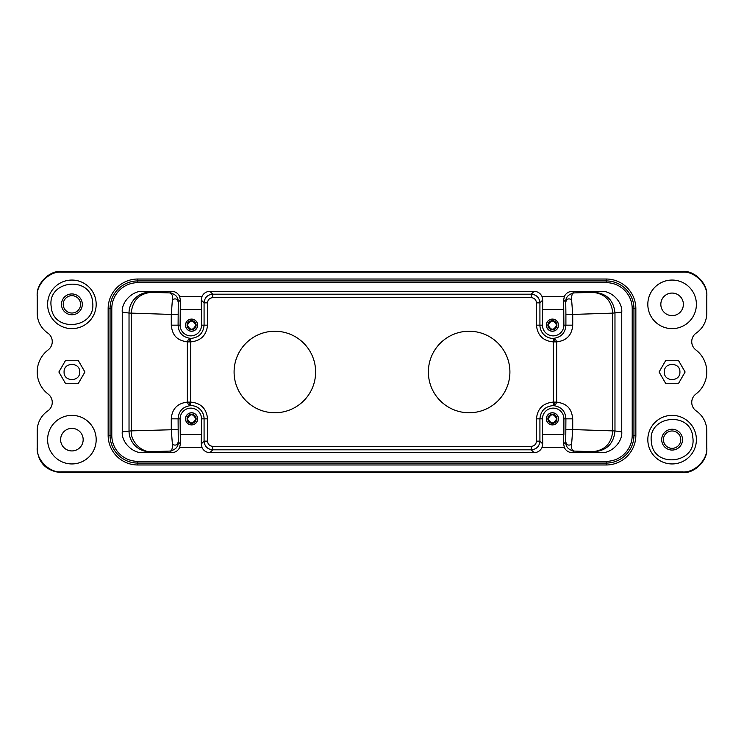 <?xml version="1.0" encoding="UTF-8"?>
<svg xmlns="http://www.w3.org/2000/svg" width="744" height="744" viewBox="0 0 744 744"><rect width="100%" height="100%" fill="white"/><g stroke="black" fill="none" stroke-linecap="round" stroke-linejoin="round"><path stroke-width="1.12" d="M201.289 300.065L201.401 309.551L180.253 309.551L180.364 300.065L178.253 302.166L178.095 325.165L171.278 325.165C172.376 335.525 176.914 340.334 187.358 341.887L190.706 341.887L190.734 338.418C198.834 337.674 203.279 333.256 204.079 325.165L204.079 302.854L201.289 300.065L202.043 296.363C203.698 293.173 206.321 291.499 209.91 291.341L212.756 294.178M531.244 294.178L534.09 291.341C537.679 291.499 540.302 293.173 541.957 296.363L564.389 296.363C566.044 293.173 568.667 291.499 572.257 291.341L600.901 291.341C611.224 290.411 622.682 301.85 621.751 312.145L621.751 431.855C622.682 442.15 611.224 453.589 600.901 452.659L572.257 452.659C568.667 452.501 566.044 450.827 564.389 447.637L541.957 447.637C540.302 450.827 537.679 452.501 534.09 452.659L209.91 452.659C206.321 452.501 203.698 450.827 202.043 447.637L201.289 443.936L204.079 441.146L204.079 418.835A13.253 13.253 0 0 0 190.734 405.582L190.706 402.113L187.358 402.113L187.358 341.887L188.353 339.431L190.734 338.418C182.792 337.358 178.579 332.94 178.095 325.165L180.113 325.165L180.253 309.551M171.278 418.835L178.095 418.835C178.653 411.032 182.866 406.615 190.734 405.582L188.353 404.569L187.358 402.113C177.398 403.295 172.041 408.875 171.278 418.835L171.278 429.567L172.394 444.252C172.403 449.162 171.659 451.441 170.153 451.069C175.844 449.581 178.541 446.502 178.253 441.824L180.364 443.936L179.611 447.637C177.956 450.827 175.333 452.501 171.743 452.659L143.099 452.659C132.776 453.589 121.319 442.15 122.248 431.855L122.248 312.145C121.319 301.85 132.776 290.411 143.099 291.341L171.743 291.341C175.333 291.499 177.956 293.173 179.611 296.363L202.043 296.363M564.389 447.637L563.636 443.936L565.747 441.834L565.905 418.835L572.722 418.835C571.625 408.475 567.086 403.667 556.642 402.113L553.294 402.113L553.266 405.582C545.166 406.326 540.721 410.744 539.921 418.835L539.921 441.146L542.711 443.936L541.957 447.637M572.257 452.659L573.847 451.069C571.82 450.064 571.076 447.795 571.606 444.252C568.611 445.926 566.658 445.117 565.747 441.834C565.598 446.679 568.295 449.767 573.847 451.069L592.643 451.682C604.835 450.427 611.54 443.489 612.758 430.869L612.758 313.131L572.722 314.433L572.722 325.165C571.959 335.126 566.603 340.706 556.642 341.887L555.647 339.431L553.266 338.418L553.294 341.887L556.642 341.887L556.642 402.113L555.647 404.569L553.266 405.582C561.209 406.643 565.421 411.06 565.905 418.835L563.887 418.835L563.887 434.45L542.599 434.45L542.711 443.936M428.377 372A40.762 40.762 0 0 0 469.148 412.762A40.762 40.762 0 0 0 509.91 372A40.762 40.762 0 0 0 469.148 331.238A40.762 40.762 0 0 0 428.377 372M234.09 372A40.762 40.762 0 0 0 274.852 412.762A40.762 40.762 0 0 0 315.623 372A40.762 40.762 0 0 0 274.852 331.238A40.762 40.762 0 0 0 234.09 372M72.745 293.973A10.407 10.407 0 0 1 82.268 305.198A10.407 10.407 0 0 1 71.043 314.721A10.407 10.407 0 0 1 61.52 303.496A10.407 10.407 0 0 1 72.745 293.973M71.182 312.992A8.677 8.677 0 0 0 80.538 305.059A8.677 8.677 0 0 0 72.605 295.703A8.677 8.677 0 0 0 63.249 303.636A8.677 8.677 0 0 0 71.182 312.992M672.957 429.279A10.407 10.407 0 0 1 682.481 440.504A10.407 10.407 0 0 1 671.255 450.027A10.407 10.407 0 0 1 661.732 438.802A10.407 10.407 0 0 1 672.957 429.279M671.395 448.297A8.677 8.677 0 0 0 680.751 440.364A8.677 8.677 0 0 0 672.818 431.009A8.677 8.677 0 0 0 663.462 438.941A8.677 8.677 0 0 0 671.395 448.297M558.484 325.165A6.073 6.073 0 0 1 552.411 331.238A6.073 6.073 0 0 1 546.338 325.165A6.073 6.073 0 0 1 552.411 319.092A6.073 6.073 0 0 1 558.484 325.165M546.412 325.165A5.999 5.999 0 0 0 552.411 331.154A5.999 5.999 0 0 0 558.409 325.165A5.999 5.999 0 0 0 552.411 319.167A5.999 5.999 0 0 0 546.412 325.165M197.662 325.165A6.073 6.073 0 0 1 191.589 331.238A6.073 6.073 0 0 1 185.516 325.165A6.073 6.073 0 0 1 191.589 319.092A6.073 6.073 0 0 1 197.662 325.165M185.591 325.165A5.999 5.999 0 0 0 191.589 331.154A5.999 5.999 0 0 0 197.588 325.165A5.999 5.999 0 0 0 191.589 319.167A5.999 5.999 0 0 0 185.591 325.165M197.662 418.835A6.073 6.073 0 0 1 191.589 424.908A6.073 6.073 0 0 1 185.516 418.835A6.073 6.073 0 0 1 191.589 412.762A6.073 6.073 0 0 1 197.662 418.835M185.591 418.835A5.999 5.999 0 0 0 191.589 424.833A5.999 5.999 0 0 0 197.588 418.835A5.999 5.999 0 0 0 191.589 412.846A5.999 5.999 0 0 0 185.591 418.835M558.484 418.835A6.073 6.073 0 0 1 552.411 424.908A6.073 6.073 0 0 1 546.338 418.835A6.073 6.073 0 0 1 552.411 412.762A6.073 6.073 0 0 1 558.484 418.835M546.412 418.835A5.999 5.999 0 0 0 552.411 424.833A5.999 5.999 0 0 0 558.409 418.835A5.999 5.999 0 0 0 552.411 412.846A5.999 5.999 0 0 0 546.412 418.835M696.393 439.658A24.282 24.282 0 0 1 672.102 463.94A24.282 24.282 0 0 1 647.819 439.658A24.282 24.282 0 0 1 672.102 415.366A24.282 24.282 0 0 1 696.393 439.658M96.181 304.343A24.282 24.282 0 0 1 71.898 328.634A24.282 24.282 0 0 1 47.607 304.343A24.282 24.282 0 0 1 71.898 280.06A24.282 24.282 0 0 1 96.181 304.343M96.181 439.658A24.282 24.282 0 0 1 71.898 463.94A24.282 24.282 0 0 1 47.607 439.658A24.282 24.282 0 0 1 71.898 415.366A24.282 24.282 0 0 1 96.181 439.658M60.617 439.658A11.272 11.272 0 0 0 71.898 450.929A11.272 11.272 0 0 0 83.17 439.658A11.272 11.272 0 0 0 71.898 428.377A11.272 11.272 0 0 0 60.617 439.658M696.393 304.343A24.282 24.282 0 0 1 672.102 328.634A24.282 24.282 0 0 1 647.819 304.343A24.282 24.282 0 0 1 672.102 280.06A24.282 24.282 0 0 1 696.393 304.343M660.83 304.343A11.272 11.272 0 0 0 672.102 315.623A11.272 11.272 0 0 0 683.383 304.343A11.272 11.272 0 0 0 672.102 293.071A11.272 11.272 0 0 0 660.83 304.343M672.185 471.947L682.49 471.947C694.515 472.989 707.888 459.625 706.8 447.6L706.8 430.981A24.282 24.282 0 0 0 696.263 410.958A10.407 10.407 0 0 1 695.854 394.088A27.761 27.761 0 0 0 706.8 372.158L706.8 371.842A27.761 27.761 0 0 0 695.826 349.894A10.397 10.397 0 0 1 696.263 333.042A24.282 24.282 0 0 0 706.8 313.019L706.8 296.4C707.888 284.385 694.533 271.03 682.518 272.109L61.482 272.109C49.467 271.03 36.112 284.385 37.2 296.4L37.2 313.019A24.282 24.282 0 0 0 47.737 333.042A10.407 10.407 0 0 1 48.146 349.913M48.155 349.913A27.751 27.751 0 0 0 48.155 394.088M556.921 325.165A4.51 4.51 0 0 1 552.411 329.676A4.51 4.51 0 0 1 547.9 325.165A4.51 4.51 0 0 1 552.411 320.655A4.51 4.51 0 0 1 556.921 325.165M548.216 325.165C551.016 330.569 553.806 330.569 556.605 325.165C553.806 319.753 551.016 319.753 548.216 325.165M196.1 325.165A4.51 4.51 0 0 1 191.589 329.676A4.51 4.51 0 0 1 187.079 325.165A4.51 4.51 0 0 1 191.589 320.655A4.51 4.51 0 0 1 196.1 325.165M187.395 325.165C190.194 330.569 192.984 330.569 195.784 325.165C192.984 319.753 190.194 319.753 187.395 325.165M196.1 418.835A4.51 4.51 0 0 1 191.589 423.345A4.51 4.51 0 0 1 187.079 418.835A4.51 4.51 0 0 1 191.589 414.324A4.51 4.51 0 0 1 196.1 418.835M187.395 418.835C190.194 424.247 192.984 424.247 195.784 418.835C192.984 413.432 190.194 413.432 187.395 418.835M556.921 418.835A4.51 4.51 0 0 1 552.411 423.345A4.51 4.51 0 0 1 547.9 418.835A4.51 4.51 0 0 1 552.411 414.324A4.51 4.51 0 0 1 556.921 418.835M548.216 418.835C551.016 424.247 553.806 424.247 556.605 418.835C553.806 413.432 551.016 413.432 548.216 418.835M64.086 372C63.603 382.072 80.185 382.072 79.701 372C80.185 361.928 63.603 361.928 64.086 372M679.914 372C680.351 382.072 663.862 382.072 664.299 372C663.862 361.928 680.351 361.928 679.914 372M207.548 418.835C206.544 408.623 200.927 403.053 190.706 402.113L190.706 341.887C200.852 340.873 206.469 335.302 207.548 325.165L207.548 302.854C207.855 299.692 209.594 297.963 212.756 297.656L531.244 297.656C534.406 297.963 536.136 299.692 536.452 302.854L536.452 325.165C537.456 335.377 543.074 340.947 553.294 341.887L553.294 402.113C543.074 403.053 537.456 408.623 536.452 418.835L536.452 441.146C536.145 444.308 534.406 446.037 531.244 446.344L212.756 446.344C209.594 446.037 207.855 444.308 207.548 441.146L207.548 418.835L201.54 418.835L201.54 434.45L180.253 434.45L180.364 443.936M706.8 296.4L706.8 295.675C707.888 283.659 694.533 270.305 682.518 271.383L61.482 271.383C49.467 270.305 36.112 283.659 37.2 295.675L37.2 296.4M48.146 394.088A10.407 10.407 0 0 1 47.737 410.958A24.282 24.282 0 0 0 37.2 430.981L37.2 448.325C38.009 464.414 48.444 471.529 61.482 472.617L682.518 472.617C694.533 473.696 707.888 460.341 706.8 448.325L706.8 447.6M534.09 291.341L209.91 291.341M202.043 447.637L179.611 447.637M632.205 435.314L632.205 308.686A26.021 26.021 0 0 0 606.183 282.664L137.817 282.664A26.021 26.021 0 0 0 111.795 308.686L111.795 435.314A26.021 26.021 0 0 0 137.817 461.336L606.183 461.336A26.021 26.021 0 0 0 632.205 435.314L633.944 435.314L633.944 308.686L633.944 435.314A27.751 27.751 0 0 1 606.183 463.075L137.817 463.075L606.183 463.075L606.183 461.336M541.957 296.363L542.711 300.065L539.921 302.854C539.409 297.591 536.517 294.698 531.244 294.187L531.244 297.656M212.756 297.656L212.756 294.187C207.483 294.698 204.591 297.591 204.079 302.854L207.548 302.854M207.548 441.146L204.079 441.146C204.591 446.409 207.483 449.302 212.756 449.813L531.244 449.813C536.517 449.302 539.409 446.409 539.921 441.146L536.452 441.146M563.636 443.936L563.747 434.45M536.452 302.854L539.921 302.854L539.921 325.165A13.253 13.253 0 0 0 553.266 338.418C561.134 337.385 565.347 332.968 565.905 325.165L565.905 314.433L572.722 314.433L571.606 299.748C571.597 294.838 572.341 292.559 573.847 292.931C568.156 294.419 565.459 297.498 565.747 302.176L563.636 300.065L564.389 296.363M563.636 300.065L563.747 309.551L542.599 309.551L542.711 300.065M180.364 300.065L179.611 296.363M143.099 291.341L149.804 292.234L170.153 292.931C172.18 293.936 172.924 296.205 172.394 299.748C175.389 298.074 177.342 298.883 178.253 302.166C178.402 297.321 175.705 294.233 170.153 292.931L171.743 291.341M201.289 443.936L201.401 434.45M137.817 461.336L137.817 463.075A27.751 27.751 0 0 1 110.056 435.314L110.056 308.686L110.056 435.314L111.795 435.314M111.795 308.686L110.056 308.686A27.751 27.751 0 0 1 137.817 280.925L606.183 280.925A27.751 27.751 0 0 1 633.944 308.686L632.205 308.686M536.452 325.165L542.46 325.165L542.599 309.551M201.401 309.551L201.54 325.165A10.714 10.714 0 0 1 190.827 335.87A10.714 10.714 0 0 1 180.113 325.165M542.599 434.45L542.46 418.835A10.714 10.714 0 0 1 553.173 408.131A10.714 10.714 0 0 1 563.887 418.835M571.606 444.252L572.722 429.567L614.972 430.953L621.751 431.855M572.257 291.341L573.847 292.931L592.643 292.318C604.835 293.573 611.54 300.511 612.758 313.131L621.751 312.145M571.606 299.748C568.611 298.074 566.658 298.883 565.747 302.176L565.905 314.433M563.747 309.551L563.887 325.165L572.722 325.165M172.394 299.748L171.278 314.433L129.028 313.047L122.248 312.145M151.358 292.318C139.165 293.573 132.46 300.511 131.242 313.131L131.242 430.869L122.248 431.855M180.253 434.45L180.113 418.835L178.095 418.835L178.253 441.824C177.342 445.117 175.389 445.926 172.394 444.252M635.85 435.314L633.944 435.314A27.751 27.751 0 0 1 606.183 463.075L606.183 464.981A29.667 29.667 0 0 0 635.85 435.314L635.85 308.686L633.944 308.686M137.817 464.981L137.817 463.075A27.751 27.751 0 0 1 110.056 435.314L108.15 435.314A29.667 29.667 0 0 0 137.817 464.981L606.183 464.981M108.15 435.314L108.15 308.686L110.056 308.686A27.751 27.751 0 0 1 137.817 280.925L137.817 282.664M542.46 325.165A10.714 10.714 0 0 0 553.173 335.87A10.714 10.714 0 0 0 563.887 325.165M201.54 418.835A10.714 10.714 0 0 0 190.827 408.131A10.714 10.714 0 0 0 180.113 418.835M606.183 282.664L606.183 279.019A29.667 29.667 0 0 1 635.85 308.686M108.15 308.686A29.667 29.667 0 0 1 137.817 279.019L137.817 280.925M606.183 279.019L137.817 279.019M78.408 360.728L84.918 372L78.408 383.272L65.388 383.272L58.878 372L65.388 360.728L78.408 360.728M678.612 383.272L665.592 383.272L659.082 372L665.592 360.728L678.612 360.728L685.122 372L678.612 383.272M37.2 447.6C36.112 459.625 49.485 472.989 61.51 471.91L140.207 471.947L61.482 471.947L61.482 472.617M140.142 471.891L672.185 471.891M682.49 471.91L682.518 472.617M504.906 472.617L247.054 472.617L247.054 472.105M239.763 472.617L239.047 472.617M239.094 271.383L496.946 271.383L496.946 271.895M504.237 271.383L504.953 271.383M497.913 472.617L496.946 472.105M246.087 271.383L247.054 271.895M188.353 404.569L188.353 404.569A3.469 0.614 135.8 0 0 190.715 402.95M555.647 404.569L555.647 404.569A3.469 0.614 44.2 0 1 553.285 402.95M555.647 339.431L555.647 339.431A3.469 0.614 -44.2 0 0 553.285 341.05M188.353 339.431A3.469 0.614 -135.8 0 1 190.715 341.05M171.278 325.165L171.278 314.433L178.095 314.433M149.804 292.234A20.813 20.767 -82.4 0 0 129.028 313.047L129.028 430.953A20.813 20.767 -97.6 0 0 149.804 451.766L151.358 451.682C141.425 452.584 130.377 441.155 131.242 430.869L178.095 429.567M531.244 446.344L531.244 449.813M212.756 446.344L212.756 449.813M531.244 449.822L534.09 452.659M212.756 449.822L209.91 452.659M212.756 294.187L531.244 294.187M592.643 451.682L600.901 452.659M594.196 451.766C606.806 450.529 613.735 443.582 614.972 430.953L614.972 313.047C613.735 300.418 606.806 293.471 594.196 292.234L600.901 291.341M592.643 292.318L594.196 292.234M149.804 451.766L143.099 452.659M151.358 451.682L170.153 451.069L171.743 452.659M201.54 325.165L207.548 325.165M542.46 418.835L536.452 418.835M572.722 418.835L572.722 429.567L565.905 429.567M61.482 272.109L61.482 271.383M682.518 272.109L682.518 271.383M215.648 472.617L216.83 472.105M528.352 271.383L527.171 271.895M92.582 301.999C90.833 275.178 46.909 280.153 51.206 306.686C52.954 333.517 96.878 328.541 92.582 301.999M692.794 437.314C691.046 410.483 647.122 415.459 651.419 442.001C653.167 468.832 697.091 463.847 692.794 437.314M240.182 472.617L243.604 472.617M245.957 472.617L247.045 472.617M500.284 472.617L503.753 472.617M503.818 271.383L500.396 271.383M498.043 271.383L496.955 271.383M243.716 271.383L240.247 271.383"/></g></svg>

